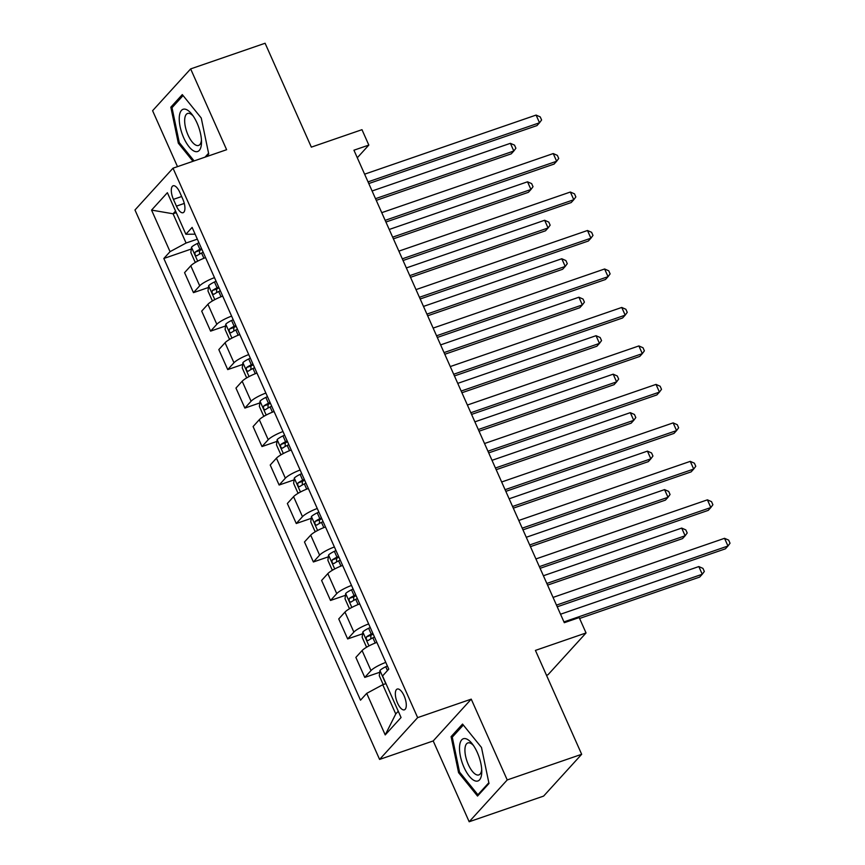 <?xml version="1.0" encoding="UTF-8"?>
<svg xmlns="http://www.w3.org/2000/svg" width="865" height="865" viewBox="0 0 865 865"><rect width="100%" height="100%" fill="white"/><g stroke="black" fill="none" stroke-linecap="round" stroke-linejoin="round"><path stroke-width="1.3" d="M404.106 695.828A10.996 4.39 -109 0 0 397.23 689.048A10.996 4.39 -109 0 0 397.522 703.05A10.996 4.39 -109 0 0 404.398 709.83A10.996 4.39 -109 0 0 404.106 695.828M546.496 675.273L547.999 674.754L586.048 632.953L579.193 617.567L564.304 622.692L353.936 150.207L368.825 145.082L361.981 129.685L311.346 147.137L265.101 43.25L190.646 68.908L152.597 110.709L177.498 166.642M469.176 821.75L543.62 796.092L581.669 754.291L507.225 779.949L471.241 699.147L417.644 717.626L379.594 759.427L433.203 740.948L469.176 821.75L507.225 779.949M417.644 717.626L173.011 168.188L134.972 209.99L379.594 759.427M173.422 199.361L176.438 206.14A10.65 4.249 -109 0 0 183.099 212.704A10.65 4.249 -109 0 0 182.807 199.134L179.801 192.365A10.65 4.249 -109 0 0 173.141 185.791A10.65 4.249 -109 0 0 173.422 199.361L181.65 196.528M175.563 211.038L173.065 213.785L186.083 243.022L170.059 251.65L163.831 258.484L360.5 700.196L366.717 693.362L382.741 684.734L395.759 713.971L398.257 711.235M170.059 251.65L151.559 210.098L167.388 192.7L185.888 234.253L195.122 234.177M366.717 693.362L385.217 734.915L401.057 717.518L382.557 675.954L388.774 669.121L192.117 227.419L185.888 234.253M586.048 632.953L535.424 650.404L581.669 754.291M173.011 168.188L226.619 149.71L190.646 68.908M357.299 157.754L368.825 145.082M176.287 212.671L173.065 213.785L151.559 210.098M197.339 239.151L186.083 243.022M385.963 683.62L382.741 684.734M163.831 258.484L191.295 249.023M205.567 257.629A13.743 2.692 156 0 0 190.787 265.804L184.569 272.648L193.468 292.651L208.433 287.494M385.779 662.395A13.743 2.692 156 0 0 370.999 670.58L364.781 677.414L379.735 672.256M364.781 677.414L355.872 657.4L362.089 650.567A13.743 2.692 156 0 1 376.87 642.392M368.652 623.924A13.743 2.692 156 0 0 353.871 632.099L347.654 638.932L362.608 633.785M347.654 638.932L338.745 618.929L344.962 612.096A13.743 2.692 156 0 1 359.743 603.911M351.514 585.443A13.743 2.692 156 0 0 336.745 593.628L330.517 600.461L345.47 595.304M330.517 600.461L321.607 580.447L327.835 573.614A13.743 2.692 156 0 1 342.605 565.44M334.387 546.972A13.743 2.692 156 0 0 319.607 555.146L313.389 561.98L328.343 556.833M313.389 561.98L304.48 541.977L310.697 535.143A13.743 2.692 156 0 1 325.478 526.969M317.26 508.49A13.743 2.692 156 0 0 302.48 516.675L296.262 523.509L311.216 518.351M296.262 523.509L287.353 503.506L293.57 496.661A13.743 2.692 156 0 1 308.351 488.487M300.123 470.019A13.743 2.692 156 0 0 285.353 478.194L279.125 485.027L294.078 479.88M279.125 485.027L270.215 465.024L276.443 458.19A13.743 2.692 156 0 1 291.213 450.016M282.996 431.538A13.743 2.692 156 0 0 268.215 439.723L261.998 446.556L276.951 441.399M261.998 446.556L253.088 426.553L259.305 419.709A13.743 2.692 156 0 1 274.086 411.535M265.869 393.067A13.743 2.692 156 0 0 251.088 401.241L244.871 408.075L259.824 402.928M244.871 408.075L235.961 388.071L242.178 381.238A13.743 2.692 156 0 1 256.959 373.064M248.731 354.585A13.743 2.692 156 0 0 233.961 362.77L227.733 369.604L242.687 364.446M227.733 369.604L218.823 349.601L225.051 342.756A13.743 2.692 156 0 1 239.821 334.582M231.604 316.114A13.743 2.692 156 0 0 216.823 324.289L210.606 331.133L225.56 325.975M210.606 331.133L201.696 311.119L207.914 304.285A13.743 2.692 156 0 1 222.694 296.111M214.477 277.643A13.743 2.692 156 0 0 199.696 285.818L193.468 292.651M385.217 734.915L395.759 713.971M206.259 156.727L208.735 154.002L201.242 118.008L182.288 94.599L170.827 107.184L178.32 143.179L192.992 161.301M471.241 699.147L433.203 740.948M488.995 783.474L481.491 747.479L462.537 724.07L451.087 736.656L458.58 772.65L477.534 796.06L488.995 783.474M179.444 142.801L178.32 143.179M173.249 106.352L170.827 107.184M459.704 772.272L458.58 772.65M453.509 735.823L451.087 736.656M368.782 183.553L536.949 125.598L539.522 122.776L368.036 181.877M536.095 115.077L540.225 116.894L541.598 119.975L539.522 122.776L536.095 115.077L364.608 174.179M196.074 262.03L194.96 261.76L190.851 252.526L191.533 247.185A9.104 1.784 -24 0 1 197.328 243.508L198.928 242.73M376.264 200.356L511.247 153.84L513.821 151.018L510.393 143.32L372.091 190.981M201.534 248.579L199.923 249.358A9.104 1.784 156 0 0 195.274 252.061C194.549 254.332 195.09 255.564 196.917 255.759A9.104 1.784 -24 0 1 201.577 253.056L203.178 252.277M199.512 254.126L199.566 250.58A4.639 0.908 -24 0 1 200.929 249.855L201.891 249.39M375.518 198.68L513.821 151.018L515.886 148.218L514.513 145.147L510.393 143.32M385.92 222.035L554.087 164.069L556.649 161.247L385.163 220.348M553.232 153.559L557.352 155.376L558.725 158.457L556.649 161.247L553.232 153.559L381.746 212.66M403.047 260.506L571.214 202.551L573.787 199.728L402.301 258.83M570.359 192.03L574.49 193.847L575.852 196.928L573.787 199.728L570.359 192.03L398.873 251.131M420.174 298.987L588.341 241.021L590.914 238.199L419.428 297.3M587.486 230.501L591.617 232.328L592.99 235.41L590.914 238.199L587.486 230.501L416 289.613M213.201 300.501L212.087 300.231L207.978 290.997L208.67 285.666A9.104 1.784 -24 0 1 214.455 281.99L216.066 281.212M393.402 238.837L528.374 192.322L530.948 189.489L527.52 181.801L389.228 229.463M218.661 287.061L217.061 287.84A9.104 1.784 156 0 0 212.412 290.532C211.676 292.803 212.228 294.035 214.055 294.23A9.104 1.784 -24 0 1 218.704 291.527L220.315 290.748M216.639 292.597L216.693 289.061A4.639 0.908 -24 0 1 218.067 288.337L219.029 287.872M392.645 237.161L530.948 189.489L533.024 186.699L531.651 183.618L527.52 181.801M230.339 338.972L229.225 338.712L225.105 329.479L225.797 324.137A9.104 1.784 -24 0 1 231.582 320.461L233.193 319.682M410.529 277.308L545.501 230.793L548.075 227.971L544.647 220.272L406.355 267.934M235.799 325.532L234.188 326.31A9.104 1.784 156 0 0 229.539 329.014C228.803 331.284 229.355 332.517 231.182 332.711A9.104 1.784 -24 0 1 235.831 330.008L237.442 329.23M233.777 331.079L233.82 327.532A4.639 0.908 -24 0 1 235.194 326.808L236.156 326.343M409.783 275.632L548.075 227.971L550.151 225.17L548.778 222.1L544.647 220.272M247.466 377.454L246.352 377.183L242.243 367.949L242.924 362.619A9.104 1.784 -24 0 1 248.72 358.943L250.32 358.164M427.656 315.79L562.639 269.274L565.213 266.442L561.785 258.754L423.482 306.415M252.926 364.014L251.315 364.792A9.104 1.784 156 0 0 246.666 367.484C245.941 369.755 246.482 370.988 248.309 371.182A9.104 1.784 -24 0 1 252.969 368.479L254.57 367.701M250.904 369.55L250.958 366.014A4.639 0.908 -24 0 1 252.331 365.289L253.283 364.825M426.91 314.114L565.213 266.442L567.278 263.652L565.905 260.57L561.785 258.754M437.312 337.458L605.478 279.503L608.041 276.681L436.565 335.782M604.624 268.983L608.744 270.799L610.117 273.881L608.041 276.681L604.624 268.983L433.138 328.084M264.593 415.924L263.479 415.665L259.37 406.431L260.062 401.09A9.104 1.784 -24 0 1 265.847 397.413L267.458 396.635M444.794 354.261L579.766 307.745L582.34 304.923L578.912 297.225L440.62 344.886M270.064 402.485L268.453 403.263A9.104 1.784 156 0 0 263.803 405.966C263.068 408.237 263.62 409.469 265.447 409.664A9.104 1.784 -24 0 1 270.096 406.961L271.707 406.182M268.031 408.031L268.085 404.485A4.639 0.908 -24 0 1 269.458 403.76L270.421 403.295M444.048 352.585L582.34 304.923L584.416 302.123L583.042 299.052L578.912 297.225M201.437 144.044A22.328 8.92 -109 0 0 201.513 142.055A22.328 8.92 -109 0 0 191.954 114.342A22.328 8.92 -109 0 0 179.315 116.732A22.328 8.92 -109 0 0 189.046 146.758A22.328 8.92 -109 0 0 201.437 144.044M193.198 116.029A16.911 6.747 -109 0 0 187.586 113.466A16.911 6.747 -109 0 0 184.721 119.111A16.911 6.747 -109 0 0 189.121 137.275A16.911 6.747 -109 0 0 198.604 145.439A16.911 6.747 -109 0 0 201.448 139.968M194.117 160.912L179.271 142.584L172.016 107.703L183.066 95.561M208.573 153.246L205.027 157.149M463.954 767.201A22.328 8.92 -109 0 0 475.588 781.03A22.328 8.92 -109 0 0 481.773 771.526A22.328 8.92 -109 0 0 477.318 752.518A22.328 8.92 -109 0 0 472.214 743.803A22.328 8.92 -109 0 0 460.342 742.3A22.328 8.92 -109 0 0 463.954 767.201M473.458 745.489A16.911 6.747 -109 0 0 467.835 742.938A16.911 6.747 -109 0 0 468.289 764.487A16.911 6.747 -109 0 0 478.853 774.91A16.911 6.747 -109 0 0 481.708 769.439M488.833 782.717L477.902 794.74L459.531 772.056L452.265 737.175L463.326 725.032M479.124 794.319L477.902 794.74M454.439 375.94L622.605 317.974L625.179 315.152L453.693 374.253M621.751 307.453L625.882 309.281L627.244 312.362L625.179 315.152L621.751 307.453L450.265 366.565M281.731 454.406L280.617 454.136L276.497 444.902L277.189 439.571A9.104 1.784 -24 0 1 282.974 435.895L284.585 435.117M461.921 392.742L596.893 346.227L599.467 343.394L596.039 335.707L457.747 383.368M287.191 440.966L285.58 441.745A9.104 1.784 156 0 0 280.93 444.437C280.195 446.708 280.747 447.94 282.574 448.135A9.104 1.784 -24 0 1 287.223 445.432L288.834 444.653M285.169 446.502L285.212 442.967A4.639 0.908 -24 0 1 286.585 442.242L287.548 441.766M461.175 391.056L599.467 343.394L601.543 340.605L600.169 337.523L596.039 335.707M471.566 414.411L639.732 356.456L642.306 353.634L470.82 412.735M638.878 345.935L643.009 347.752L644.382 350.833L642.306 353.634L638.878 345.935L467.392 405.036M298.858 492.877L297.744 492.618L293.635 483.384L294.316 478.042A9.104 1.784 -24 0 1 300.112 474.366L301.712 473.588M479.048 431.213L614.031 384.698L616.604 381.876L613.177 374.177L474.874 421.839M304.318 479.437L302.707 480.216A9.104 1.784 156 0 0 298.057 482.919C297.333 485.189 297.874 486.422 299.701 486.617A9.104 1.784 -24 0 1 304.361 483.913L305.961 483.135M302.296 484.984L302.35 481.437A4.639 0.908 -24 0 1 303.723 480.713L304.675 480.248M478.302 429.537L616.604 381.876L618.67 379.075L617.296 376.005L613.177 374.177M488.703 452.892L656.87 394.927L659.433 392.104L487.957 451.206M656.016 384.406L660.136 386.233L661.509 389.315L659.433 392.104L656.016 384.406L484.53 443.518M315.985 531.359L314.871 531.088L310.762 521.855L311.454 516.524A9.104 1.784 -24 0 1 317.239 512.848L318.85 512.069M496.186 469.695L631.158 423.18L633.731 420.347L630.304 412.659L492.012 460.321M321.456 517.919L319.845 518.697A9.104 1.784 156 0 0 315.195 521.39C314.46 523.66 315.011 524.893 316.839 525.087A9.104 1.784 -24 0 1 321.488 522.384L323.099 521.606M319.423 523.455L319.477 519.919A4.639 0.908 -24 0 1 320.85 519.195L321.812 518.719M495.44 468.008L633.731 420.347L635.807 417.557L634.434 414.476L630.304 412.659M505.83 491.363L673.997 433.408L676.571 430.586L505.084 489.687M673.143 422.888L677.273 424.704L678.636 427.786L676.571 430.586L673.143 422.888L501.657 481.989M333.122 569.83L332.009 569.57L327.889 560.336L328.581 554.995A9.104 1.784 -24 0 1 334.366 551.319L335.977 550.54M513.313 508.166L648.285 461.651L650.858 458.828L647.431 451.13L509.139 498.791M338.583 556.39L336.972 557.168A9.104 1.784 156 0 0 332.322 559.871C331.587 562.142 332.138 563.375 333.966 563.558A9.104 1.784 -24 0 1 338.615 560.866L340.226 560.087M336.561 561.936L336.604 558.39A4.639 0.908 -24 0 1 337.977 557.666L338.939 557.201M512.567 506.49L650.858 458.828L652.934 456.028L651.561 452.957L647.431 451.13M522.957 529.845L691.124 471.879L693.698 469.057L522.211 528.158M690.27 461.359L694.4 463.186L695.774 466.267L693.698 469.057L690.27 461.359L518.784 520.46M350.249 608.311L349.136 608.041L345.027 598.807L345.708 593.476A9.104 1.784 -24 0 1 351.504 589.8L353.104 589.022M530.44 546.648L665.423 500.121L667.996 497.299L664.569 489.612L526.266 537.273M355.71 594.871L354.109 595.65A9.104 1.784 156 0 0 349.449 598.342C348.725 600.613 349.265 601.845 351.104 602.04A9.104 1.784 -24 0 1 355.753 599.337L357.353 598.558M353.688 600.407L353.742 596.872A4.639 0.908 -24 0 1 355.115 596.136L356.077 595.671M529.694 544.961L667.996 497.299L670.061 494.51L668.688 491.428L664.569 489.612M540.095 568.316L708.262 510.361L710.825 507.539L539.349 566.64M707.408 499.84L711.527 501.657L712.901 504.738L710.825 507.539L707.408 499.84L535.922 558.941M367.376 646.782L366.263 646.523L362.154 637.289L362.846 631.947A9.104 1.784 -24 0 1 368.631 628.271L370.242 627.493M547.577 585.118L682.55 538.603L685.123 535.781L681.696 528.082L543.404 575.744M372.847 633.342L371.236 634.121A9.104 1.784 156 0 0 366.587 636.824C365.852 639.094 366.403 640.316 368.231 640.511A9.104 1.784 -24 0 1 372.88 637.819L374.491 637.04M370.815 638.878L370.869 635.343A4.639 0.908 -24 0 1 372.242 634.618L373.204 634.153M546.831 583.442L685.123 535.781L687.199 532.981L685.826 529.91L681.696 528.082M557.222 606.798L725.389 548.832L727.962 546.01L556.476 605.111M724.535 538.311L728.665 540.138L730.028 543.22L727.962 546.01L724.535 538.311L553.049 597.412M383.206 684.572L379.281 675.76L379.973 670.429A9.104 1.784 -24 0 1 385.758 666.753L387.369 665.974M579.593 618.464L699.677 577.074L702.25 574.252L698.823 566.564L560.531 614.226M563.958 621.913L702.25 574.252L704.326 571.462L702.953 568.381L698.823 566.564M199.696 285.818L190.787 265.804M216.823 324.289L207.914 304.285M233.961 362.77L225.051 342.756M251.088 401.241L242.178 381.238M268.215 439.723L259.305 419.709M285.353 478.194L276.443 458.19M302.48 516.675L293.57 496.661M319.607 555.146L310.697 535.143M336.745 593.628L327.835 573.614M353.871 632.099L344.962 612.096M370.999 670.58L362.089 650.567M184.288 203.426L176.438 206.14M191.522 247.325L197.674 261.154M201.577 253.056L203.902 258.278M197.328 243.508L199.923 249.358M199.566 250.58L195.274 252.061M208.649 285.796L214.801 299.625M218.704 291.527L221.029 296.749M214.455 281.99L217.061 287.84M216.693 289.061L212.412 290.532M225.776 324.278L231.939 338.107M235.831 330.008L238.156 335.231M231.582 320.461L234.188 326.31M233.82 327.532L229.539 329.014M242.914 362.749L249.066 376.578M252.969 368.479L255.294 373.702M248.72 358.943L251.315 364.792M250.958 366.014L246.666 367.484M260.041 401.219L266.193 415.059M270.096 406.961L272.421 412.183M265.847 397.413L268.453 403.263M268.085 404.485L263.803 405.966M277.168 439.701L283.331 453.53M287.223 445.432L289.548 450.654M282.974 435.895L285.58 441.745M285.212 442.967L280.93 444.437M294.305 478.172L300.458 492.001M304.361 483.913L306.686 489.136M300.112 474.366L302.707 480.216M302.35 481.437L298.057 482.919M311.432 516.654L317.585 530.483M321.488 522.384L323.813 527.607M317.239 512.848L319.845 518.697M319.477 519.919L315.195 521.39M328.559 555.125L334.723 568.954M338.615 560.866L340.94 566.088M334.366 551.319L336.972 557.168M336.604 558.39L332.322 559.871M345.697 593.606L351.85 607.435M355.753 599.337L358.078 604.559M351.504 589.8L354.109 595.65M353.742 596.872L349.449 598.342M362.824 632.077L368.977 645.906M372.88 637.819L375.205 643.041M368.631 628.271L371.236 634.121M370.869 635.343L366.587 636.824M379.951 670.559L385.801 683.674M385.758 666.753L387.455 670.57"/></g></svg>
